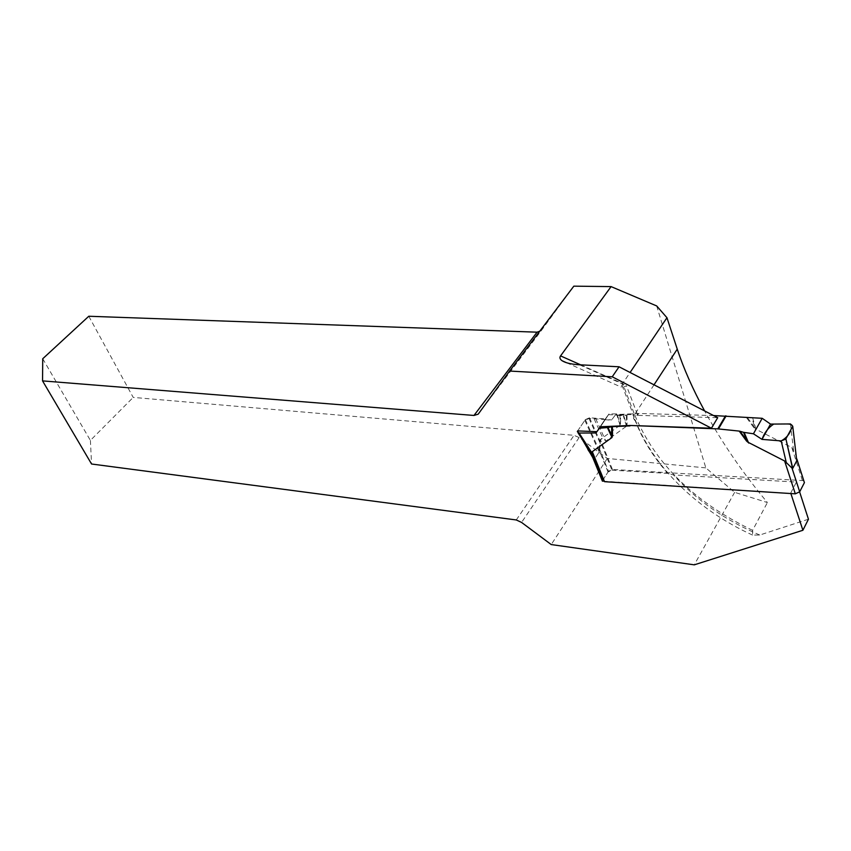 <?xml version="1.0" encoding="UTF-8"?>
<svg xmlns="http://www.w3.org/2000/svg" width="851" height="851" viewBox="0 0 851 851"><rect width="100%" height="100%" fill="white"/><g stroke="black" fill="none" stroke-linecap="round" stroke-linejoin="round"><path stroke-width="0.64" stroke-dasharray="4.25 3.19" d="M603.221 481.187L790.866 493.537M581.924 438.808L577.627 430.925L585.35 419.617L589.498 417.767L605.295 418.958L609.018 413.937L617.049 413.863L619.953 423.309L620.624 423.404L620.273 424.341L619.847 414.32L617.049 413.863M790.717 493.069L796.44 482.081L673.471 474.932L667.758 473.39C653.366 456.976 642.643 439.712 635.591 421.607L632.846 414.458L636.856 415.352L717.712 417.681M580.669 364.845L622.655 383.524L621.294 387.141C621.783 387.982 623.496 387.492 626.432 385.684L637.793 415.384M656.695 305.945L705.841 467.89L734.636 492.335L767.411 502.537C742.668 472.826 721.733 442.297 704.607 410.927M88.791 316.253L133.203 397.406L574.031 435.318L579.127 437.542L607.295 458.444L705.841 467.89M478.177 414.182L541.236 330.709L539.736 331.241M541.236 330.709L573.829 286.159M654.015 384.822L634.591 414.618L622.655 383.524L630.091 372.483M734.636 492.335L694.267 564.841M808.45 519.206L759.752 535.024L752.529 535.066L752.592 530.343L767.411 502.537M607.295 458.444L551.235 544.566M796.44 482.081L799.621 491.91M42.731 358.75L90.397 440.414L133.203 397.406M579.127 437.542L521.567 522.429M516.27 519.961L574.031 435.318M90.397 440.414L91.557 464.008M615.22 415.16L611.454 420.192L615.411 414.873L620.039 415.639L627.017 415.299L623.506 414.809L626.4 424.287L627.07 424.383L626.708 425.319L626.336 415.267M577.627 430.925L584.85 420.351L589.009 418.49L611.646 419.905M605.295 418.958L596.796 431.659L604.806 419.692L611.454 420.192M623.506 414.809L615.411 414.873M620.039 415.639L620.028 415.097L632.846 414.458M627.017 415.299L627.07 424.383M602.923 479.921L608.029 472.007L611.954 470.188L599.881 440.244L602.816 438.116L605.806 441.095L626.496 426.223L626.708 425.319M611.954 470.188L667.758 473.39M595.732 418.703L605.806 441.095M594.158 418.883L602.816 438.116M584.85 420.351L599.21 452.03L599.881 440.244M599.21 452.03L594.689 458.891L593.86 458.646M589.009 418.49L599.742 442.254M583.063 440.914L594.689 458.891M620.028 415.097L608.529 414.671L600.434 426.776L609.018 413.937M604.806 419.692L608.529 414.671M619.358 415.065L619.368 415.607M803.769 480.655L612.433 469.444L608.508 471.263L599.764 449.69L599.7 451.285L595.179 458.146L593.658 457.168M612.433 469.444L600.37 439.499L620.06 425.234L620.273 424.341M713.574 415.554L638.686 413.469L620.528 414.352L620.624 423.404M746.763 417.958L753.986 427.83L755.167 428.883L754.848 427.776L753.986 427.83M802.323 480.283L791.824 447.52L755.167 428.883M791.824 447.52L796.174 455.71M608.508 471.263L602.955 479.996M600.37 439.499L599.764 449.69M790.441 423.947L793.483 449.807M747.667 417.969L754.848 427.776L751.912 417.692M620.528 414.352L619.847 414.32M577.616 430.957L595.179 458.146M585.35 419.617L599.7 451.285M589.498 417.767L600.232 441.52M579.446 364.781L626.432 385.684M752.592 530.343C694.469 502.228 655.132 463.657 634.591 414.618L633.474 418.352L635.591 421.607M759.752 535.024C725.403 520.344 696.639 500.314 673.471 474.932M638.686 413.469L637.442 415.373M622.996 414.777L626.496 426.223M608.029 472.007L599.274 450.424M638.08 413.469L636.856 415.352M616.05 414.575L616.23 415.15M616.549 414.607L616.73 415.182M603.189 479.517L594.349 457.902M752.603 417.681L756.145 429.883M616.549 413.831L620.06 425.234M752.529 535.066C696.565 509.632 650.845 464.901 633.846 416.065L621.847 384.854M566.521 362.717L621.294 387.141M577.318 431.691L578.074 432.851M592.711 455.498L594.168 457.753"/><path stroke-width="1.28" d="M596.796 431.659L577.627 430.925L577.329 431.67L579.106 433.042L595.913 432.978L600.434 426.776L630.272 425.479L717.787 428.872L739.2 431.085L746.508 441.009L747.699 442.084L747.284 441.116L746.508 441.009M612.231 376.791L509.621 371.047L573.829 286.159L611.092 286.606L560.564 355.899C559.362 357.622 559.905 359.25 562.181 360.792C565.713 362.973 571.468 364.302 579.446 364.781L619.06 366.792L612.231 376.791L711.436 428.223L630.272 425.479M509.621 371.047L478.177 414.182L473.975 415.458L42.55 380.886L42.731 358.75L88.791 316.253L537.066 332.177L473.975 415.458M790.866 493.537L802.897 530.269L694.267 564.841L551.235 544.566L521.567 522.429L516.27 519.961L91.557 464.008L42.55 380.886M581.924 438.808L592.764 457.572L602.402 481.134L603.221 481.187M619.06 366.792L717.712 417.681L711.436 428.223M539.736 331.241L537.066 332.177M704.607 410.927C692.81 389.237 683.693 368.643 677.258 349.144L666.961 317.731L656.695 305.945L611.092 286.606M630.091 372.483L666.961 317.731M799.621 491.91L808.45 519.206L802.897 530.269M602.923 479.921L593.86 458.646L587.903 449.583M602.402 481.134L602.699 480.262M592.764 457.572L593.668 458.476M593.615 457.147L602.955 479.996L604.561 481.687L795.313 493.825L799.685 491.804L792.015 468.093L784.611 460.976L747.699 442.084M612.39 426.649L611.624 426.755L611.773 435.744L612.539 435.701L612.39 426.649L630.017 425.894M612.539 435.701L612.188 436.637L607.986 427.521L599.466 428.223L600.434 426.776M604.561 481.687L592.296 451.668L611.986 437.542L612.188 436.637M792.504 468.263L785.888 438.85L792.749 468.358L792.015 468.093M792.749 468.358L796.759 460.753L796.174 455.71M796.834 458.976L804.408 482.645L799.685 491.804M785.718 439.105L781.197 440.914L761.996 439.382L753.433 433.776L762.188 418.298L713.574 415.554M804.408 482.645L803.769 480.655M592.296 451.668L593.658 457.168M753.433 433.776L743.529 432.329L747.284 441.116L740.019 431.255L743.529 432.329M781.197 440.914L762.007 439.371C764.432 432.67 768.347 427.574 773.74 424.075L787.037 423.968C792.26 423.958 793.621 425.702 791.122 429.191C789.685 434.106 786.377 438.01 781.197 440.914L786.409 463.05M739.2 431.085L740.019 431.255M761.996 439.382L770.527 424.096L762.188 418.298M785.888 438.85L792.738 426.213L790.441 423.947L770.527 424.096M792.738 426.213L796.759 460.753M595.913 432.978L599.466 428.223M579.106 433.042L592.307 453.477M611.624 426.755L607.986 427.521M677.258 349.144L654.015 384.822M560.564 355.899L580.669 364.845M795.313 493.825L784.611 460.976M804.408 482.655L796.834 458.987M744.146 432.468L748.678 443.084M725.467 415.884L717.787 428.872M726.137 415.926L718.467 428.925M607.401 427.606L611.986 437.542M562.181 360.792L566.521 362.717M593.19 458.061L602.476 480.741M578.074 432.851L592.711 455.498"/></g></svg>
